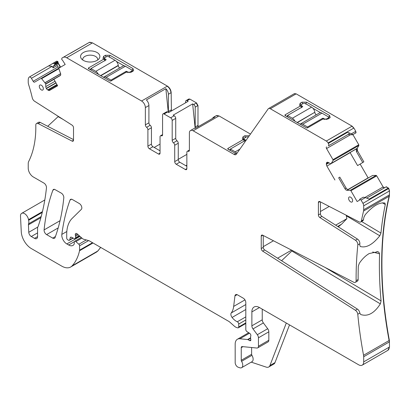 <?xml version="1.0" encoding="UTF-8"?>
<svg xmlns="http://www.w3.org/2000/svg" width="410" height="410" viewBox="0 0 410 410"><rect width="100%" height="100%" fill="white"/><g stroke="black" fill="none" stroke-linecap="round" stroke-linejoin="round"><path stroke-width="0.61" d="M243.161 139.502L243.868 138.698M244.283 141.373L244.493 140.789L242.361 138.867L243.022 136.791L244.79 135.766L245.549 137.724M229.41 149.963L230.369 149.409M243.273 139.564L227.775 148.512L227.775 149.02L236.498 153.96M249.3 135.741L244.79 135.766M228.97 149.712L227.775 148.512L227.775 149.02M235.627 153.555L234.11 154.432L193.182 130.8A5.366 3.101 -120 0 0 190.496 130.534A5.366 3.101 -120 0 0 189.389 132.994L189.389 150.275A2.147 1.24 -120 0 1 188.943 151.259A2.147 1.24 -120 0 1 188.123 151.275A2.147 1.24 60 0 0 187.303 151.29L189.389 150.086M250.469 134.08L218.986 115.902L216.183 115.717M352.769 134.659L351.457 133.768L355.757 131.282L356.059 132.763L352.497 134.818L348.131 134.449L328.343 145.873A2.147 1.24 -120 0 0 328.343 143.392L328.077 142.936A3.577 2.065 -120 0 0 326.288 141.045L270.333 108.742A3.577 2.065 -120 0 0 268.545 108.563A3.577 2.065 -120 0 0 268.145 108.937L236.303 154.237A3.577 2.065 -120 0 1 235.899 154.611A3.577 2.065 -120 0 1 234.11 154.432M190.496 130.534L194.043 128.489A5.366 3.101 -120 0 1 195.462 128.279L214.942 117.029A5.366 3.101 -120 0 0 213.523 117.245A5.366 3.101 -120 0 0 212.626 118.372M355.757 131.282L353.881 128.038L352.093 126.147L296.138 93.844L294.226 93.746M195.155 128.243L192.644 103.909L193.689 104.509A2.147 1.24 -120 0 1 195.206 107.138L195.206 127.003A2.147 1.24 -120 0 0 195.519 128.248M192.644 103.909L173.163 115.154L174.209 115.758L170.668 117.803L164.087 114.006L167.628 111.961L168.674 112.56L188.154 101.316L187.109 100.711L189.64 99.251L188.702 99.087M187.303 151.29A2.147 1.24 60 0 0 186.857 152.274L186.857 168.633A2.147 1.24 60 0 1 186.412 169.617A2.147 1.24 60 0 1 185.34 169.509L176.233 164.251A2.147 1.24 60 0 1 174.716 161.622L178.258 159.577L178.258 143.218A2.147 1.24 -120 0 0 176.992 140.758A2.147 1.24 -120 0 1 175.726 138.298L175.726 118.387A2.147 1.24 -120 0 0 174.209 115.758M178.258 159.577A2.147 1.24 -120 0 0 179.775 162.206L186.857 166.296M41.19 216.536L28.572 223.824A3.577 2.065 -120 0 0 28.439 224.849L28.772 232.285A3.577 2.065 -120 0 0 31.298 236.508L34.537 238.379A4.295 2.48 -120 0 0 36.685 238.594A4.295 2.48 -120 0 0 37.571 236.626L37.571 228.042A3.577 2.065 -120 0 1 37.894 226.807A7.154 4.131 -120 0 0 38.279 226.018A260.463 150.378 -120 0 0 46.458 187.811A3.577 2.065 -120 0 0 43.947 183.106L33.292 176.961A7.154 4.131 -120 0 1 28.234 168.197L28.234 163.631A7.154 4.131 -120 0 1 28.679 161.484A114.272 65.974 -120 0 0 35.803 125.188A3.577 2.065 -120 0 1 36.546 123.487A3.577 2.065 -120 0 1 38.202 123.589L72.083 141.101A2.147 1.24 -120 0 0 73.072 141.163A2.147 1.24 -120 0 0 73.518 140.179L73.518 127.735A2.147 1.24 -120 0 0 72.083 125.152L34.558 101.219A3.577 2.065 -120 0 1 32.272 97.841A114.272 65.974 -120 0 0 28.679 84.778A7.154 4.131 -120 0 1 28.234 82.118L28.234 79.976A7.154 4.131 -120 0 1 29.1 77.203A2.147 1.24 60 0 1 29.284 77.049A2.147 1.24 60 0 1 31.432 78.289L52.178 66.312L48.513 65.954L29.284 77.049M42.445 211.637L28.51 219.678A7.154 4.131 -120 0 0 28.628 220.288A7.154 4.131 -120 0 1 28.572 223.824M28.51 219.678A5.725 3.306 -120 0 0 25.717 214.502A5.725 3.306 -120 0 0 21.679 213.338A5.725 3.306 -120 0 0 20.5 216.239L21.269 231.758A14.309 8.261 -120 0 0 31.37 248.588L61.731 266.116A17.891 10.327 -120 0 0 70.674 267.002A17.891 10.327 -120 0 0 72.109 265.849A67.978 39.247 -120 0 0 79.53 250.761A3.577 2.065 -120 0 0 79.591 250.146L79.591 245.805A1.43 0.825 -120 0 0 78.843 244.247L75.87 241.613A1.789 1.035 -120 0 0 74.651 241.285A1.789 1.035 -120 0 0 74.277 242.105L74.277 243.566A1.789 1.035 -120 0 1 74.159 244.109A8.584 4.956 -120 0 1 72.944 245.416A8.584 4.956 -120 0 1 68.654 244.99L66.84 243.945A7.154 4.131 -120 0 1 61.828 234.397A250.443 144.597 -120 0 1 70.013 200.116A3.577 2.065 -120 0 1 70.612 199.362A3.577 2.065 -120 0 1 72.401 199.537L79.314 203.529A3.577 2.065 -120 0 1 81.569 206.44A3.577 2.065 -120 0 1 81.344 209.361L72.17 218.381A39.355 22.724 -120 0 0 66.712 234.341L66.712 238.025A1.43 0.825 -120 0 0 67.727 239.778L68.47 240.209A1.789 1.035 -120 0 0 69.367 240.301A1.789 1.035 -120 0 0 69.695 239.835L70.274 237.662A1.789 1.035 -120 0 1 70.602 237.195A1.789 1.035 -120 0 1 71.386 237.226L74.389 238.656A1.789 1.035 -120 0 0 75.173 238.687A1.789 1.035 -120 0 0 75.542 237.867L75.542 236.273A3.577 2.065 -120 0 0 75.384 235.166A2.147 1.24 -120 0 1 75.732 233.515A2.147 1.24 -120 0 1 77.203 233.91L82.374 238.497A3.577 2.065 -120 0 0 83.686 239.255L88.709 240.598A3.577 2.065 -120 0 1 89.365 240.88L228.585 321.261A7.154 4.131 -120 0 1 229.897 322.214L234.274 326.099A7.154 4.131 -120 0 0 236.893 327.611L237.785 327.846A1.789 1.035 -120 0 0 238.348 327.795A1.789 1.035 -120 0 0 238.717 326.975L238.717 324.054A1.789 1.035 -120 0 0 237.303 321.783A11.449 6.611 -120 0 1 232.08 317.448A3.577 2.065 -120 0 1 231.245 312.958A25.046 14.458 -120 0 0 233.664 306.413L234.945 295.923A3.577 2.065 -120 0 1 235.668 294.652A3.577 2.065 -120 0 1 237.457 294.831L243.273 298.188A3.577 2.065 -120 0 1 245.805 302.57L245.805 329.507A1.789 1.035 -120 0 0 247.02 331.664L249.649 333.309A1.789 1.035 -120 0 1 250.776 335.944A3.577 2.065 -120 0 0 250.612 336.897L250.612 338.127A3.577 2.065 -120 0 0 250.776 339.275A1.789 1.035 -120 0 1 250.495 340.664A1.789 1.035 -120 0 1 249.598 340.577L248.081 339.7A1.789 1.035 -120 0 0 247.594 339.531L239.865 338.768A10.732 6.196 -120 0 0 237.4 339.244A10.732 6.196 -120 0 0 235.176 344.159L235.176 362.635A3.577 2.065 -120 0 0 238.236 367.252L239.763 367.76A5.366 3.101 -120 0 0 241.654 367.667A5.366 3.101 -120 0 0 241.567 361.323A1.43 0.825 -120 0 1 241.249 360.287L241.249 347.665A2.147 1.24 -120 0 1 241.695 346.681A2.147 1.24 -120 0 1 242.187 346.583L256.891 348.039A3.577 2.065 -120 0 0 257.711 347.88A3.577 2.065 -120 0 0 258.454 346.245L258.454 337.799A3.577 2.065 -120 0 0 257.321 334.714L253.006 328.907A3.577 2.065 -120 0 1 251.873 325.822L251.873 311.918A10.732 6.196 -120 0 1 254.097 307.008A10.732 6.196 -120 0 1 259.463 307.536L358.637 364.792A7.154 4.131 -120 0 0 362.214 365.146A7.154 4.131 -120 0 0 363.696 361.871L363.696 356.731A7.154 4.131 -120 0 0 363.552 355.275A375.498 216.798 -120 0 1 357.781 314.25A3.577 2.065 60 0 0 355.403 310.283L357.428 309.114A3.577 2.065 60 0 1 359.76 312.722L359.826 313.071L357.781 314.25M289.521 324.889L274.982 362.614A7.154 4.131 -120 0 1 273.808 364.065L268.745 366.986A7.154 4.131 -120 0 1 266.223 367.114L251.233 362.138M241.654 367.667L252.027 361.676A5.366 3.101 -120 0 0 251.94 355.337L241.567 361.323M251.622 347.521L251.622 354.296A1.43 0.825 -120 0 0 251.94 355.337M257.711 347.88L268.084 341.894A3.577 2.065 -120 0 0 268.827 340.254L268.827 331.813A3.577 2.065 -120 0 0 267.694 328.728L263.379 322.921L253.006 328.907M262.246 309.145L262.246 319.836A3.577 2.065 -120 0 0 263.379 322.921M387.891 350.319L389.5 346.973L389.356 340.377C379.434 286.575 379.434 238.502 389.356 196.159L389.5 190.937L388.757 188.441L386.348 186.745L366.678 198.102L386.097 186.893L388.239 188.128L369.266 199.086L365.382 197.61L361.082 200.095L362.952 203.339A3.577 2.065 -120 0 1 363.696 205.835L363.696 209.766A7.154 4.131 -120 0 1 363.552 211.058A375.498 216.798 -120 0 0 361.42 220.893A3.577 2.065 60 0 1 360.733 221.974A3.577 2.065 60 0 1 359.073 221.871L319.851 201.597A2.147 1.24 60 0 0 318.857 201.535A2.147 1.24 60 0 0 318.411 202.519L318.411 214.963L320.435 213.794A2.147 1.24 60 0 0 321.87 216.372L357.484 239.086A3.577 2.065 60 0 1 359.862 243.714A375.498 216.798 -120 0 0 359.734 244.949L360.272 246.466M281.573 260.734L291.858 251.002L380.347 303.877C374.335 313.23 367.842 316.797 360.867 314.567L360.708 314.485M360.564 314.388L359.826 313.071M380.347 303.877L381.064 300.899L325.048 267.433M321.87 216.372L319.851 217.541L355.46 240.255A3.577 2.065 60 0 1 357.838 244.883A375.498 216.798 -120 0 0 356.111 280.691A3.577 2.065 60 0 1 355.367 282.346L357.392 281.178A3.577 2.065 60 0 0 358.135 279.523A375.498 216.798 -120 0 1 358.325 266.116L359.319 263.287C362.23 258.966 365.535 255.712 369.231 253.529L377.835 251.755L378.748 252.068L379.573 253.846A375.498 216.798 -120 0 0 381.064 300.899M337.661 226.448L341.571 224.188L346.886 218.673L346.322 215.788L379.788 235.786C372.772 244.539 366.309 248.122 360.4 246.533L360.164 246.389M379.788 235.786L380.946 233.07L361.569 221.492M384.944 203.093L385.292 204.503A375.498 216.798 -120 0 0 380.946 233.07M384.77 203.017C379.219 202.202 372.71 206.086 365.248 214.676L363.967 217.141A375.498 216.798 -120 0 0 363.444 219.724A3.577 2.065 60 0 1 362.758 220.805L360.733 221.974M263.261 235.494L263.261 247.389A2.147 1.24 60 0 0 264.696 249.967L357.428 309.114M264.696 249.967L262.672 251.135L355.403 310.283M262.672 251.135A2.147 1.24 60 0 1 261.237 248.557L263.261 247.389M262.754 235.232L261.237 236.114L261.237 248.557M261.237 236.114A2.147 1.24 60 0 1 261.683 235.13A2.147 1.24 60 0 1 262.672 235.191L353.712 282.244A3.577 2.065 60 0 0 355.367 282.346M319.851 217.541A2.147 1.24 60 0 1 318.411 214.963M320.435 201.899L320.435 213.794M384.559 187.78L383.13 186.95L376.713 175.844L350.909 190.742L357.146 201.541L359.621 200.111L359.544 199.742A0.717 0.415 -120 0 1 359.678 199.25L363.239 197.195L365.382 197.61M359.949 199.091L361.082 200.095M350.909 190.742A0.717 0.415 -120 0 0 350.324 190.296L347.055 190.332A2.506 1.445 60 0 1 345 188.769L346.137 188.113L347.864 189.866L347.055 190.332M376.713 175.844L376.129 175.398L372.634 175.454L347.762 189.835M345 188.769L338.68 177.822L339.787 177.115L346.137 188.113M338.68 177.822L339.787 177.115M368.19 178.017L360.134 164.067M362.737 162.524L363.854 161.832L357.525 150.87L356.387 151.531L362.737 162.524L357.592 165.578L350.068 152.54M326.893 162.406L326.893 162.406A2.506 1.445 -120 0 0 326.375 163.554L326.375 164.338A2.506 1.445 -120 0 0 326.893 166.086L334.924 179.99M327.021 162.334L327.021 162.334A2.506 1.445 -120 0 1 328.272 162.457L326.375 163.554M356.387 151.531L356.387 148.779L330.655 163.749L328.272 162.457M330.655 163.749L331.311 163.349L333.058 160.397A0.717 0.415 -120 0 0 332.966 159.664L326.555 148.558A1.43 0.825 -120 0 1 326.555 146.903M356.193 149.004L331.265 163.395L356.193 149.004M357.525 150.87L357.202 148.307L358.863 145.499L358.77 144.766L352.897 134.588M348.131 134.449L349.089 133.896C349.469 133.342 348.966 132.804 347.572 132.292L328.343 143.392M351.457 133.768L347.572 132.292M284.95 115.425L284.95 114.918L300.448 105.97L299.536 105.267L300.197 103.197L301.965 102.172L306.521 102.172L329.543 115.466L330.199 117.542L327.769 119.115L322.962 118.972L307.464 127.92L306.588 127.92L284.95 115.425L284.95 114.918L286.144 116.117M174.716 161.622L174.716 145.263L178.258 143.218M175.726 138.298L172.185 140.343A2.147 1.24 -120 0 0 173.45 142.803A2.147 1.24 60 0 1 174.716 145.263M172.185 140.343L172.185 120.432A2.147 1.24 -120 0 0 170.668 117.803M198.302 126.639L197.989 125.398L197.989 105.534L196.472 102.905L189.891 99.107L188.82 99M162.57 134.603L160.484 135.807A2.147 1.24 -120 0 1 161.304 135.792A2.147 1.24 60 0 0 162.124 135.777A2.147 1.24 60 0 0 162.57 134.793L162.57 114.882A2.147 1.24 60 0 1 163.016 113.898L166.557 111.853A2.147 1.24 60 0 1 167.628 111.961M163.016 113.898A2.147 1.24 60 0 1 164.087 114.006M160.484 135.807A2.147 1.24 -120 0 0 160.038 136.791L160.038 153.15L158.521 154.027A2.147 1.24 -120 0 0 159.598 154.134A2.147 1.24 -120 0 0 160.038 153.15M158.521 154.027L149.414 148.768L152.956 146.724L160.038 150.813M147.897 129.78L151.439 127.735A2.147 1.24 -120 0 0 150.173 125.275L146.631 127.32A2.147 1.24 -120 0 1 147.897 129.78L147.897 146.139A2.147 1.24 -120 0 0 149.414 148.768M151.439 127.735L151.439 144.095A2.147 1.24 -120 0 0 152.956 146.724M146.631 127.32A2.147 1.24 60 0 1 145.365 124.86L145.365 107.579L148.907 105.534L148.907 122.815A2.147 1.24 60 0 0 150.173 125.275M171.406 110.987L171.17 92.68C170.95 89.887 169.684 87.699 167.377 86.105L92.491 42.871L66.686 57.769L141.573 101.004A5.366 3.101 60 0 1 145.365 107.579M168.295 112.34L165.855 88.688L146.375 99.937A5.366 3.101 60 0 1 148.907 105.534M165.855 88.688A5.366 3.101 60 0 1 168.387 94.285L170.919 92.824A5.366 3.101 60 0 0 167.126 86.254L141.573 101.004M87.499 51.106A9.661 5.576 0 0 0 81.4 58.732A9.661 5.576 0 0 0 92.937 61.807A9.661 5.576 0 0 0 99.035 58.732A9.661 5.576 0 0 0 97.493 52.787A9.661 5.576 0 0 0 87.499 51.106M88.375 68.542L88.375 68.034L88.375 68.542L110.018 81.036L110.895 81.036L126.393 72.083L131.2 72.232L133.629 70.653L132.973 68.578L109.952 55.288L105.396 55.288L103.622 56.308L102.966 58.389L105.098 60.306L104.888 60.895M89.575 69.234L88.375 68.034L103.879 59.086M69.054 53.987L89.185 42.466L70.438 53.295M69.013 54.007L61.977 58.071L61.674 59.199L61.951 59.675A0.717 0.415 -120 0 0 62.438 60.111L65.195 64.472L58.963 68.075A0.717 0.415 -120 0 0 58.871 68.701L60.536 73.431A2.506 1.445 60 0 1 60.208 75.619L53.889 79.268L57.646 85.772L49.615 90.41A2.506 1.445 -120 0 1 48.365 90.287L47.683 89.892A2.506 1.445 -120 0 1 46.432 88.57L46.304 88.355A2.506 1.445 -120 0 1 45.787 86.607L45.715 83.814L41.605 78.664A0.717 0.415 -120 0 0 41.02 78.433L34.609 82.138A1.43 0.825 -120 0 1 33.174 81.308L31.432 78.289M66.686 57.769A7.154 4.131 -120 0 0 63.109 57.415M58.953 68.081L41.02 78.433L58.953 68.081M60.588 67.132L58.112 62.843L57.195 64.088L57.164 65.538L58 66.979L60.014 67.471M57.195 64.088L53.331 66.323L53.09 67.891L52.178 66.312M58.112 62.843L57.784 61.449L56.657 61.146L48.042 66.271M56.052 86.689A114.272 65.974 -120 0 0 55.893 85.941M63.078 119.412L58.123 116.65L58.302 116.368M58.123 116.65L47.703 126.285M73.518 139.631L40.226 122.421A3.577 2.065 -120 0 0 38.571 122.318L36.546 123.487M63.806 197.815A3.577 2.065 -120 0 0 61.29 193.12L54.545 189.348A3.577 2.065 -120 0 0 53.474 189.466A3.577 2.065 -120 0 0 52.875 190.225A250.443 144.597 -120 0 0 44.096 229.902A3.577 2.065 -120 0 0 46.607 234.597L52.69 238.107A3.577 2.065 -120 0 0 54.479 238.287A3.577 2.065 -120 0 0 55.078 237.528A250.443 144.597 -120 0 0 63.806 197.815M348.592 198.358A2.86 1.65 -120 0 0 349.853 201.248A2.86 1.65 -120 0 0 352.062 201.997A2.86 1.65 -120 0 0 352.636 200.695A2.86 1.65 -120 0 0 351.401 197.825A2.86 1.65 -120 0 0 349.202 197.036A2.86 1.65 -120 0 0 348.592 198.358M39.293 86.392A2.86 1.65 -120 0 0 40.554 89.283A2.86 1.65 -120 0 0 42.763 90.026A2.86 1.65 -120 0 0 43.337 88.729A2.86 1.65 -120 0 0 42.102 85.859A2.86 1.65 -120 0 0 39.903 85.07A2.86 1.65 -120 0 0 39.293 86.392M185.592 102.797L185.592 101.588A2.147 1.24 60 0 1 186.037 100.609A2.147 1.24 60 0 1 187.109 100.711M168.592 112.514A2.147 1.24 -120 0 1 168.387 111.52L168.387 94.285M92.491 42.871L89.318 42.409M60.337 67.281L57.861 62.991M53.331 66.323L54.648 64.606L54.771 63.822L54.494 63.345L52.352 63.627M57.784 61.449L54.494 63.345M96.355 252.17L97.913 250.951L100.66 247.404M355.296 132.789L355.788 132.922L352.497 134.818L355.788 132.922L355.296 132.789M186.857 154.375L178.258 159.341M186.857 165.127L185.848 165.712M268.745 366.986A7.154 4.131 -120 0 0 269.923 365.535L286.303 323.029M291.858 251.002L292.186 250.448M341.571 224.188L338.276 226.838M346.322 215.788L346.142 215.183M286.585 116.368L287.548 115.815M301.463 107.779L301.668 107.189L300.448 105.97M300.335 105.903L301.042 105.103M312.963 108.286L320.569 112.678M328.277 118.823L328.277 117.947A1.43 0.825 0 0 0 328.697 117.362L329.404 118.172M154.221 147.451L160.038 144.095M97.677 59.998A7.513 4.336 0 0 0 97.729 59.491A7.513 4.336 0 0 0 88.099 55.329A7.513 4.336 0 0 0 82.702 59.491A7.513 4.336 0 0 0 82.753 59.998M90.01 69.485L90.974 68.931M119.715 67.937A2.147 1.24 -120 0 1 118.295 65.626L118.27 65.374A4.653 2.685 -120 0 0 115.015 60.26L108.686 56.6A1.43 0.825 0 0 0 106.661 56.6L104.888 57.625A1.43 0.825 0 0 0 104.468 58.21L103.761 59.019M132.835 71.289L132.128 70.484M123.999 65.795L116.394 61.403M263.261 246.661L273.465 240.767M159.536 150.521L160.038 150.229M320.435 211.509L329.215 206.44M277.59 258.192L291.566 250.126M335.646 225.162L346.886 218.673M104.468 59.681L104.468 58.21A1.43 0.825 0 0 0 104.888 58.794L105.903 59.378L105.903 59.962A0.717 0.415 0 0 0 106.113 59.67A0.717 0.415 0 0 0 105.903 59.378M98.379 74.318A4.653 2.685 -120 0 0 95.786 71.361L90.974 68.578L105.903 59.962M90.974 68.578L90.974 70.038M131.707 71.94L131.707 71.063A1.43 0.825 0 0 0 132.128 70.479A1.43 0.825 0 0 0 131.707 69.895L125.378 66.241A4.653 2.685 -120 0 0 123.051 66.01L103.822 77.111A4.653 2.685 -120 0 0 103.556 77.305M110.961 80.995L110.961 80.119L106.149 77.341A4.653 2.685 -120 0 0 103.822 77.111M126.9 72.36L126.9 71.499L127.91 72.083A1.43 0.825 0 0 0 129.934 72.083L129.934 72.683M131.707 71.063L129.934 72.083M110.961 80.119L125.885 71.499A0.717 0.415 0 0 1 126.9 71.499M248.281 137.196L248.081 137.083A1.43 0.825 0 0 0 246.056 137.083L244.283 138.103A1.43 0.825 0 0 0 243.868 138.688A1.43 0.825 0 0 0 244.283 139.272L245.298 139.856L245.298 140.44A0.717 0.415 0 0 0 245.508 140.148A0.717 0.415 0 0 0 245.298 139.856M236.898 153.386A4.653 2.685 -120 0 0 235.186 151.838L230.369 149.061L245.298 140.44M230.369 149.061L230.369 150.521M297.383 122.605L314.839 112.258A4.653 2.685 -120 0 0 311.585 107.143L305.255 103.489A1.43 0.825 0 0 0 303.231 103.489L301.463 104.509A1.43 0.825 0 0 0 301.042 105.093A1.43 0.825 0 0 0 301.463 105.677L302.472 106.262L302.472 106.846A0.717 0.415 0 0 0 302.683 106.554A0.717 0.415 0 0 0 302.472 106.262M294.949 121.201A4.653 2.685 -120 0 0 292.361 118.244L287.548 115.466L302.472 106.846M314.87 112.509A2.147 1.24 -120 0 0 316.284 114.82M307.531 127.879L307.531 127.003L302.718 124.225L321.947 113.124A4.653 2.685 -120 0 0 319.621 112.893L300.392 123.994A4.653 2.685 -120 0 0 300.125 124.189M321.947 113.124L328.277 116.778A1.43 0.825 0 0 1 328.697 117.362L328.697 118.582M324.484 119.566L324.484 118.972A1.43 0.825 0 0 0 326.509 118.972L328.277 117.947M307.531 127.003L322.46 118.387A0.717 0.415 0 0 1 323.469 118.387L323.469 119.248M324.484 118.972L323.469 118.387M287.548 115.466L287.548 116.927M302.718 124.225A4.653 2.685 -120 0 0 300.392 123.994M243.022 136.791L243.781 138.744M193.182 130.8L218.735 116.05A5.366 3.101 -120 0 0 216.049 115.784L213.523 117.245M296.138 93.844L270.333 108.742M295.887 93.987A3.577 2.065 -120 0 0 294.098 93.813L268.545 108.563M42.256 212.421L28.628 220.288M37.571 236.626L34.537 238.379M37.571 232.89L31.298 236.508M37.73 227.114L28.772 232.285M40.877 217.664L28.439 224.849M96.478 252.104L96.227 252.247A17.891 10.327 -120 0 0 97.662 251.094L72.109 265.849M93.003 242.981L79.53 250.761M97.913 250.951L97.662 251.094A67.978 39.247 -120 0 0 100.547 247.338M92.501 242.694L79.591 250.146M88.642 240.583L79.591 245.805M86.279 239.952L78.843 244.247M81.938 238.107L75.87 241.613M74.333 241.71L68.654 244.99M79.97 236.365L66.84 243.945M66.825 231.512L61.828 234.397M71.571 199.219L70.013 200.116M72.934 237.964L69.695 239.835M71.171 237.144L70.274 237.662M79.248 235.724L75.542 237.867M78.161 234.761L75.542 236.273M77.341 234.033L75.384 235.166M245.805 322.885L238.717 326.975M245.805 319.964L238.717 324.054M245.805 316.874L237.303 321.783M245.805 309.524L232.08 317.448M245.805 304.553L231.245 312.958M244.954 299.894L233.664 306.413M237.123 294.662L234.945 295.923M250.864 339.844L249.598 340.577M250.612 338.24L248.081 339.7M250.612 337.794L247.594 339.531M249.49 333.207L239.865 338.768M251.622 354.296L241.249 360.287M242.981 346.665L241.249 347.665M268.827 340.254L258.454 346.245M268.827 331.813L258.454 337.799M267.694 328.728L257.321 334.714M262.246 319.836L251.873 325.822M259.463 307.536L251.873 311.918M388.019 350.248L387.763 350.396A7.154 4.131 -120 0 0 389.249 347.121L363.696 361.871M389.5 341.832L363.696 356.731M389.249 341.976A7.154 4.131 -120 0 0 389.105 340.52L363.552 355.275M358.135 279.523L356.111 280.691M359.862 243.714L357.838 244.883M363.444 219.724L361.42 220.893M389.356 196.159L363.552 211.058M389.5 194.868L389.249 195.016A7.154 4.131 -120 0 1 389.105 196.308A375.498 216.798 -120 0 0 389.105 340.52L389.356 340.377M355.46 240.255L357.484 239.086M319.933 201.638L318.411 202.519M389.249 195.016L363.696 209.766M389.5 190.937L363.696 205.835M389.249 191.08A3.577 2.065 -120 0 0 388.506 188.59L362.952 203.339M388.495 187.985L388.239 188.128M383.13 186.95L364.844 197.507M376.462 175.992A0.717 0.415 -120 0 0 375.873 175.541L350.324 190.296M376.129 175.398L375.873 175.541M368.118 177.894L347.583 189.748M350.135 152.663L326.893 166.086M328.953 162.852L326.375 164.338M356.259 148.943L331.311 163.349M357.202 148.307L356.387 148.779M358.863 145.499L333.058 160.397M358.612 145.642A0.717 0.415 -120 0 0 358.519 144.914L332.966 159.664M350.683 134.623L326.555 148.558M353.881 128.038L328.077 142.936M353.63 128.181A3.577 2.065 -120 0 0 351.841 126.295L326.288 141.045M189.364 150.557L188.123 151.275M185.34 169.509L186.857 168.633M176.233 164.251L179.775 162.206M173.45 142.803L176.992 140.758M172.185 120.432L175.726 118.387M193.689 104.509L196.472 102.905M161.304 135.792L162.55 135.075M151.439 144.095L147.897 146.139M145.365 124.86L148.907 122.815M92.24 43.019A7.154 4.131 -120 0 0 89.406 42.384L89.662 42.24M57.277 85.136L48.365 90.287M56.939 84.552L47.683 89.892M56.052 83.015L46.432 88.57M55.929 82.799L46.304 88.355M55.042 81.267L45.787 86.607M53.941 79.355L45.787 84.065M60.557 75.245L45.715 83.814M60.639 73.785L45.1 82.753M60.608 73.672L45.038 82.661M58.871 68.701L41.605 78.664M58 66.979L33.174 81.308M57.164 65.538L53.09 67.891M73.518 140.271L72.083 141.101M40.226 122.421L38.202 123.589M55.442 236.524L52.69 238.107M58.184 227.914L46.607 234.597M60.055 220.688L44.096 229.902M54.433 189.323L52.875 190.225M197.989 125.398L197.738 125.542L198.045 126.787M197.989 105.534L197.738 105.677L196.216 103.048M195.206 107.138L197.738 105.677M195.206 127.003L197.738 125.542M171.17 109.916L171.154 111.13M168.387 111.52L170.919 110.059M58.189 62.561L54.648 64.606M58.056 61.925L54.771 63.822M57.938 62.709L57.805 62.069M384.303 187.923L382.873 187.098M357.274 151.018L356.946 148.456M274.982 362.614L269.923 365.535M372.68 251.996L379.573 253.846M378.748 252.068L376.862 251.566M385.292 204.503L382.381 202.822M300.197 103.197L300.955 105.15L300.955 106.477M301.965 102.172L302.616 103.843M306.521 102.172L305.763 104.13M329.543 115.466L328.784 117.419L328.784 118.531M103.622 56.308L104.386 58.266L104.386 59.593M105.396 55.288L106.041 56.959M109.952 55.288L109.188 57.246M132.973 68.578L132.21 70.535L132.21 71.647M104.888 58.794L104.888 60.096M95.786 71.361L115.015 60.26M118.295 65.626L100.814 75.722M100.583 75.589L118.27 65.374M125.378 66.241L106.149 77.341M125.885 72.375L125.885 71.499M127.91 72.083L127.91 72.683M244.283 139.272L244.283 140.579M235.186 151.838L239.901 149.112M301.463 105.677L301.463 106.984M292.361 118.244L311.585 107.143M326.509 119.566L326.509 118.972M322.46 119.264L322.46 118.387M314.839 112.258L297.153 122.472M216.306 115.635L216.049 115.784M44.808 199.983L21.679 213.338M96.227 252.247L70.674 267.002M81.231 237.482L74.651 241.285M73.195 238.087L69.367 240.301M79.663 236.093L75.173 238.687M245.805 323.49L238.348 327.795M248.706 332.72L237.4 339.244M387.763 350.396L362.214 365.146M89.441 42.322L89.185 42.466M186.037 100.609L188.569 99.148M132.128 71.699L132.128 70.479M243.868 140.159L243.868 138.688M301.042 106.564L301.042 105.093"/></g></svg>

